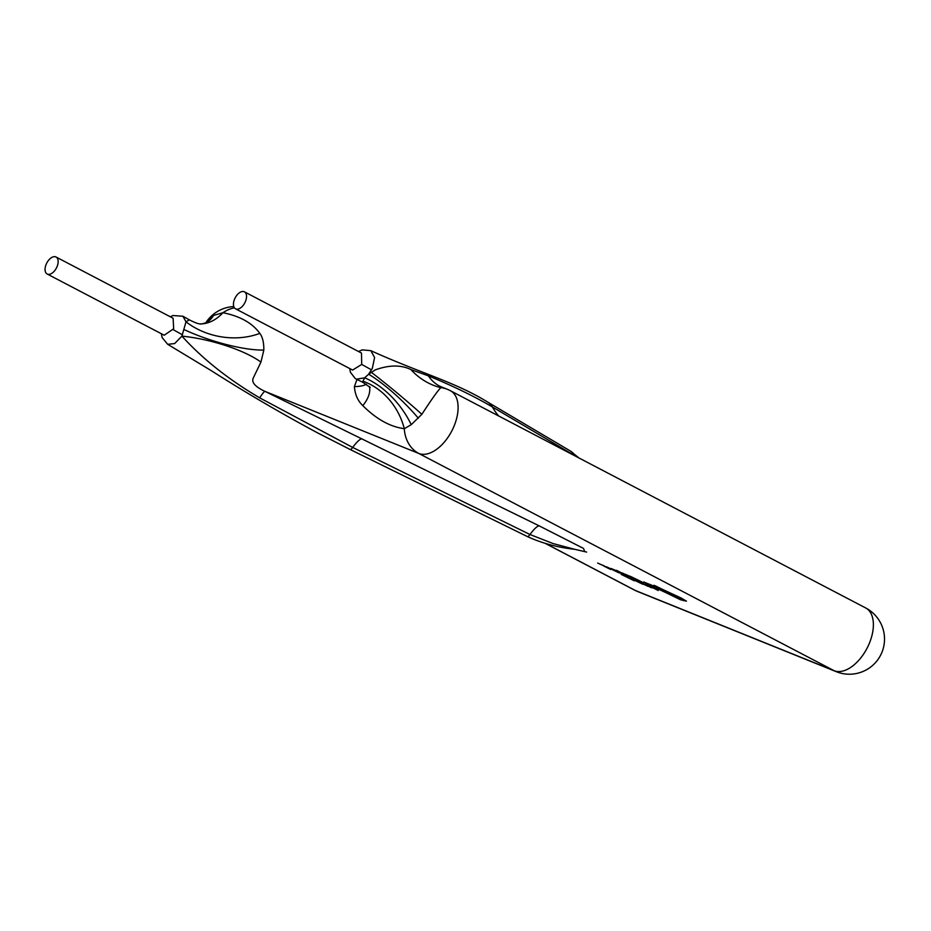 <?xml version="1.0" encoding="UTF-8"?>
<svg xmlns="http://www.w3.org/2000/svg" width="931" height="931" viewBox="0 0 931 931"><rect width="100%" height="100%" fill="white"/><g stroke="black" fill="none" stroke-linecap="round" stroke-linejoin="round"><path stroke-width="1.4" d="M245.051 302.366A9.589 5.423 117.6 0 1 235.555 308.824A9.589 5.423 117.6 0 1 234.949 298.292A9.589 5.423 117.6 0 1 244.434 291.834A9.589 5.423 117.6 0 1 245.051 302.366M235.555 308.824L352.616 370.061L361.717 364.428L361.472 353.058L244.434 291.834M56.651 267.546A9.589 5.423 117.6 0 1 47.155 274.005A9.589 5.423 117.6 0 1 46.55 263.473A9.589 5.423 117.6 0 1 56.046 257.014A9.589 5.423 117.6 0 1 56.651 267.546M47.155 274.005L164.193 335.218L173.666 328.759L173.108 318.251L56.046 257.014M358.505 351.499L362.264 349.87L370.794 350.661L374.599 357.504L372.307 368.467L368.653 374.181L375.228 369.898C389.181 364.859 401.086 364.754 410.932 369.595L428.341 375.833C453.013 386.004 474.368 396.385 492.406 406.975L575.09 455.876A15.978 14 120.6 0 0 570.459 451.058L578.896 457.936M205.937 322.836L213.548 315.446L222.951 312.711C240.082 316.168 252.382 323.057 259.83 333.391C262.565 336.941 263.904 342.503 263.834 350.079L260.936 362.112L253.395 377.753C251.149 382.164 255.001 386.702 264.963 391.369L539.305 525.922A63.902 8.647 116.2 0 0 529.948 534.499A15.978 2.165 116.2 0 1 527.505 536.617C541.982 543.25 557.716 547.486 574.706 549.302L553.061 543.553L529.948 534.499L352.674 447.427L259.702 397.851C228.7 379.65 202.772 359.087 181.929 336.126L185.991 321.8L189.377 319.868C199.595 325.047 200.014 323.546 200.34 323.941L200.118 323.941C199.781 324.663 209.196 321.951 206.845 322.382A63.902 33.923 -121.2 0 1 206.845 322.382L207.008 322.277M260.936 362.112A63.902 17.98 14.4 0 0 181.929 336.126L174.644 343.562L167.685 344.319L162.087 337.511L161.366 333.74M627.145 575.812L617.544 570.831M626.97 574.986L630.462 576.824M635.035 578.942L625.283 574.252M631.02 576.778L627.203 575.149M640.935 581.538L636.816 579.385M641.494 582.538L651.025 587.589L640.144 582.096M651.037 587.566L641.482 582.573M650.734 587.182L647.732 586.065M539.305 525.922L583.516 548.417L584.621 551.408M648.779 585.494L658.252 590.487L645.16 584.074M643.251 584.307L634.709 579.815L645.602 585.215M641.482 583.062L639.329 582.201M642.89 584.284L630.206 578.163M622.28 574.799L634.325 580.828L621.28 574.439M628.192 577.499L622.257 574.834M634.325 580.828L626.47 576.533M626.528 575.405L622.641 573.135L628.693 576.277M625.585 574.543L621.745 572.868M619.615 572.972L611.073 568.48L621.978 573.88M617.847 571.727L615.705 570.854M619.266 572.949L606.57 566.828M604.556 566.164L597.667 563.069M610.701 569.493L602.834 565.187M652.491 585.692L644.136 582.189M643.891 581.945L680.48 599.762L686.484 601.147L681.096 598.016L653.783 585.32M686.484 601.147L655.331 585.843C652.771 584.854 653.387 585.378 657.216 587.403L656.064 587.624L661.15 590.103L668.9 592.931C670.925 593.734 670.96 593.571 669.017 592.453L678.152 596.876C681.969 598.912 682.598 599.436 680.026 598.447L676.441 596.841C679.397 598.517 679.374 598.761 676.395 597.597L651.7 585.995L649.943 584.656L651.898 585.238L644.124 582.212M669.017 592.453C670.96 593.571 670.925 593.734 668.9 592.931C670.937 593.699 670.983 593.536 669.028 592.419M657.821 587.717L656.064 587.624M683.691 600.739L682.865 600.053M428.341 375.833A63.902 43.501 -61.7 0 0 439.502 386.074L440.817 386.668L440.805 387.657C437.71 390.764 431.39 399.655 421.871 414.307L411.234 424.687L404.298 428.702C390.159 426.817 376.322 419.125 362.811 405.625C357.841 400.912 355.037 394.569 354.385 386.621L356.98 379.476M356.41 379.196L362.462 382.106L364.661 377.823L356.41 379.185L355.27 378.545L350.475 372.377L349.684 368.525M170.315 316.784L172.968 315.539L182.918 316.237L185.991 321.8A63.902 49.599 10.4 0 0 259.83 333.391M411.234 424.687A63.902 38.334 -127.4 0 0 364.661 377.823L368.653 374.181A63.902 16.374 -136.3 0 1 418.345 418.24M206.554 321.951A63.902 21.855 -143.6 0 1 206.263 322.685M213.548 315.446A63.902 33.923 -121.2 0 1 206.845 322.37M234.426 307.835A35.145 28.919 -68 0 0 222.951 312.711A63.902 40.219 -89.9 0 1 200.281 323.941M263.834 350.079A63.902 15.618 17.6 0 1 184.187 329.621M545.519 543.483L635.431 590.522L834.095 670.692L418.822 453.467L264.963 391.369A63.902 4.271 -64 0 0 259.702 397.851M362.811 405.625A63.902 28.919 160.1 0 0 369.456 386.598M363.102 381.245A63.902 55.523 -108.9 0 1 404.298 428.702A35.145 28.919 -68 0 0 418.822 453.467A35.145 19.9 -62.4 0 0 452.617 429.331A35.145 19.9 -62.4 0 0 450.395 390.717A35.145 35.145 0 0 0 447.252 389.263A35.145 28.919 -68 0 0 440.805 387.657A63.902 59.27 -97.8 0 1 410.932 369.595M354.385 386.621A63.902 15.618 -162.4 0 0 366.325 384.224M658.252 590.487L648.767 585.529M650.722 587.205L649.919 586.984M651.025 587.589L652.154 587.845M634.698 579.85L638.387 581.305M647.871 586.297L638.375 581.328M640.912 583.365L631.555 578.826L640.912 583.365M632.603 579.129L640.633 583.213M632.615 579.105L631.567 578.803M629.193 578.07L632.649 580.013L629.193 578.07M627.273 577.29L632.661 579.978M634.651 578.547L638.596 580.595M643.205 582.62L630.031 576.161M633.883 578.337L633.103 578.081M630.881 576.836L627.878 575.463L630.892 576.813M627.89 575.428L630.485 576.696M629.135 576.638L625.807 574.776M625.795 574.811L623.433 573.671M623.339 574.276L619.581 572.123M618.149 571.134L617.113 570.552M617.09 570.575L616.45 570.296L616.869 570.726M611.062 568.515L614.763 569.97M624.236 574.962L614.751 569.993M617.288 572.03L607.931 567.491L617.288 572.03M607.943 567.468L616.997 571.878M605.569 566.735L609.025 568.678L605.569 566.735M609.025 568.678L603.649 565.955M655.343 585.808L653.771 585.355M680.037 598.412L676.43 596.876C679.374 598.54 679.362 598.796 676.383 597.621L648.965 584.4M676.441 596.841L676.43 596.876C679.374 598.54 679.362 598.796 676.383 597.621L676.395 597.597M659.427 587.973L664.699 590.731L658.822 587.787M664.699 590.731L659.439 587.95M371.574 369.898L361.717 364.428M182.418 334.799L173.189 329.655M362.043 438.85A63.902 8.647 116.2 0 0 352.674 447.427A15.978 2.165 116.2 0 1 350.242 449.533L527.505 536.617M370.771 350.65C420.847 373.308 455.678 382.21 487.786 402.157A15.978 14 120.6 0 1 492.406 406.975A63.902 55.988 -59.4 0 0 498.644 415.959M637.56 591.499A35.145 28.919 -68 0 1 635.431 590.522A35.145 19.9 -62.4 0 1 634.43 590.056A35.145 35.145 0 0 0 637.56 591.499L836.224 671.67A35.145 28.919 -68 0 1 834.095 670.692A35.145 19.9 -62.4 0 0 867.901 646.556A35.145 19.9 -62.4 0 0 865.667 607.943L450.395 390.717M371.271 372.284A63.902 4.224 -139.8 0 1 421.871 414.307M167.685 344.319L211.337 370.701C245.388 392.428 280.848 413.178 317.715 432.95L350.242 449.533M440.817 386.668L447.252 389.263M836.224 671.67A35.145 35.145 0 0 0 881.017 654.377A35.145 35.145 0 0 0 865.667 607.943M634.43 590.056L545.252 543.401M233.786 306.578A35.145 35.145 0 0 0 205.728 322.917M487.786 402.157L570.459 451.058M182.907 316.226L189.377 319.868M574.706 549.302L586.623 552.071M370.224 387.401L362.462 382.106"/></g></svg>
